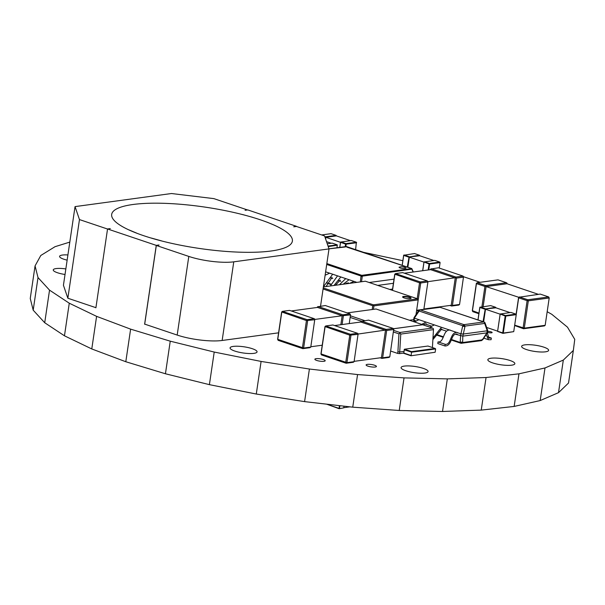 <?xml version="1.0" encoding="UTF-8"?>
<svg xmlns="http://www.w3.org/2000/svg" width="605" height="605" viewBox="0 0 605 605"><rect width="100%" height="100%" fill="white"/><g stroke="black" fill="none" stroke-linecap="round" stroke-linejoin="round"><path stroke-width="0.91" d="M547.177 311.726L551.79 314.298L567.482 327.169L574.75 339.344L573.351 350.431L563.323 360.073L544.999 367.961L518.961 373.837L486.057 377.52L447.329 378.881L404.034 377.891L357.563 374.563L309.397 369.027L261.095 361.435L214.215 352.057L170.247 341.175L130.619 329.143L125.802 361.737L91.778 348.949L64.463 335.805L44.717 322.737L33.192 310.168L30.25 298.484L35.06 265.89L40.8 255.484L55.032 246.689L69.802 242.098M130.619 329.143L96.596 316.354L91.778 348.949M96.596 316.354L69.272 303.211L64.463 335.805M69.272 303.211L49.534 290.143L44.717 322.737M49.534 290.143L38.009 277.566L33.192 310.168M38.009 277.566L35.06 265.89M363.59 252.338L402.854 260.687M463.407 276.674L480.09 282.301M573.351 350.431L568.534 383.026L558.506 392.668L540.182 400.555L514.152 406.431L481.24 410.114L442.52 411.476L399.224 410.485L352.745 407.165L304.587 401.622L256.286 394.036L209.398 384.651L165.437 373.769L125.802 361.737M563.323 360.073L558.506 392.668M544.999 367.961L540.182 400.555M518.961 373.837L514.152 406.431M486.057 377.52L481.24 410.114M447.329 378.881L442.52 411.476M404.034 377.891L399.224 410.485M357.563 374.563L352.745 407.165M309.397 369.027L304.587 401.622M261.095 361.435L256.286 394.036M214.215 352.057L209.398 384.651M170.247 341.175L165.437 373.769M510.068 360.519A13.643 3.116 -171.6 0 1 514.847 363.696A13.643 3.116 -171.6 0 1 500.887 364.785A13.643 3.116 -171.6 0 1 487.842 359.71A13.643 3.116 -171.6 0 1 495.866 358.062A13.643 3.116 -171.6 0 1 510.068 360.519M423.303 368.392A13.643 3.116 -171.6 0 1 428.075 371.568A13.643 3.116 -171.6 0 1 414.123 372.657A13.643 3.116 -171.6 0 1 401.077 367.583A13.643 3.116 -171.6 0 1 409.101 365.934A13.643 3.116 -171.6 0 1 423.303 368.392M543.85 347.164A13.643 3.116 -171.6 0 1 548.629 350.34A13.643 3.116 -171.6 0 1 534.669 351.429A13.643 3.116 -171.6 0 1 521.631 346.355A13.643 3.116 -171.6 0 1 529.655 344.699A13.643 3.116 -171.6 0 1 543.85 347.164M252.293 348.699A13.643 3.116 -171.6 0 1 257.065 351.883A13.643 3.116 -171.6 0 1 243.112 352.972A13.643 3.116 -171.6 0 1 230.066 347.89A13.643 3.116 -171.6 0 1 238.09 346.241A13.643 3.116 -171.6 0 1 252.293 348.699M65.022 274.481A12.281 2.806 -171.6 0 1 53.248 269.906A12.281 2.806 -171.6 0 1 65.839 268.93M67.14 260.15A12.281 2.806 -171.6 0 1 59.585 256.376A12.281 2.806 -171.6 0 1 67.911 254.947M487.577 331.404A2.73 0.62 -171.6 0 1 491.184 331.888A2.73 0.62 -171.6 0 1 492.137 332.523A2.73 0.62 -171.6 0 1 490.375 332.848A2.73 0.62 -171.6 0 1 487.448 332.274M323.365 359.529A5.218 1.195 -171.6 0 1 325.195 360.746A5.218 1.195 -171.6 0 1 319.856 361.162A5.218 1.195 -171.6 0 1 314.872 359.219A5.218 1.195 -171.6 0 1 317.935 358.591A5.218 1.195 -171.6 0 1 323.365 359.529M374.608 365.254A5.218 1.195 -171.6 0 1 376.431 366.464A5.218 1.195 -171.6 0 1 371.099 366.88A5.218 1.195 -171.6 0 1 366.108 364.944A5.218 1.195 -171.6 0 1 369.179 364.308A5.218 1.195 -171.6 0 1 374.608 365.254M354.084 361.669L353.312 362.274L346.158 363.25L321.474 354.931L321.043 354.175L325.082 326.851L325.747 325.951L324.976 326.564L320.945 353.88L346.93 362.637L346.158 363.25L345.727 362.493L349.766 335.17L350.431 334.27L350.96 335.314L346.93 362.637L354.084 361.669L358.13 333.786L357.593 333.302L350.431 334.27L325.747 325.951L332.909 324.983L357.593 333.302M358.122 334.346L349.766 335.17L324.976 326.564M360.656 322.026L360.807 321.444L360.799 322.011L334.625 325.558M360.799 322.011L385.483 330.322L381.445 357.646L354.129 361.351M360.807 321.444L368.611 320.136L393.295 328.454L393.825 329.498L386.686 330.474L386.141 329.982L358.122 334.036M361.472 321.104L386.156 329.423L393.295 328.454L393.726 329.211L389.794 356.821L389.023 357.434L381.876 358.402L381.445 357.646M381.876 358.402L380.159 357.82M386.686 330.474L382.647 357.789L381.989 358.13M386.141 329.982L386.156 329.423M389.794 356.821L382.647 357.789M310.773 347.073L310.002 347.678L302.84 348.654L278.156 340.335L277.733 339.579L281.764 312.263L282.437 311.356L281.665 311.968L277.635 339.284L303.619 348.041L302.84 348.654L302.417 347.898L306.448 320.574L307.121 319.674L307.65 320.726L303.619 348.041L310.773 347.073L314.819 319.19L314.282 318.706L307.121 319.674L282.437 311.356L289.598 310.388L314.282 318.706M314.812 319.75L306.448 320.574L281.665 311.968M317.338 307.431L317.496 306.848L317.489 307.416L291.315 310.962M322.223 345.213L310.819 346.756M317.489 307.416L342.173 315.734L314.812 319.44M317.496 306.848L325.301 305.54L349.985 313.859L350.514 314.902L342.173 315.734L340.842 324.719M343.368 315.878L342.09 324.545M318.162 306.508L342.846 314.827L342.831 315.387M349.236 323.577L350.514 314.902L349.985 313.859L342.846 314.827M538.397 294.348L506.998 283.737L486.087 286.573L485.588 285.552L477.126 282.701L476.46 283.601L472.422 310.925L472.853 311.673L478.873 313.708M486.087 286.573L483.13 306.622L486.102 286.588L506.982 283.76L507.013 283.201L506.476 282.716L485.588 285.552M485.581 286.112L484.915 286.452L481.913 306.788M484.915 286.452L476.46 283.601L477.126 282.701L498.013 279.865L506.476 282.716M478.963 313.125L472.323 310.63L476.354 283.306M518.689 297.267L540.235 294.098L548.682 296.942L549.204 297.985L528.324 300.821L524.293 328.144L545.173 325.309L549.204 297.985L548.682 296.942L527.794 299.77L527.121 300.677L518.682 297.834L518.689 297.267L486.102 286.588M518.583 297.539L516.095 314.35M519.355 296.926L527.794 299.77L528.324 300.821L527.121 300.677L523.091 328.001L523.514 328.749L514.643 325.513M518.682 297.834L516.209 314.57M545.173 325.309L544.402 325.913L523.514 328.749L524.293 328.144L514.689 325.165M392.509 290.37L394.853 274.496L395.526 273.589L402.688 272.621L427.372 280.939L427.894 281.983L423.848 309.337M427.894 281.983L420.74 282.959L416.641 310.327M392.373 290.324L394.755 274.201L395.526 273.589L420.21 281.907L420.74 282.959L419.537 282.815L420.21 281.907L427.372 280.939M423.863 309.306L416.648 310.274M418.826 310.494L416.573 310.804M430.427 269.664L430.586 269.089L430.579 269.649L404.405 273.195M430.579 269.649L455.262 277.967L451.224 305.283L423.908 308.996M430.586 269.089L438.391 267.773L463.075 276.092L463.604 277.143L456.457 278.111L455.92 277.627L427.901 281.68M394.755 274.201L419.537 282.815L417.193 298.688M431.244 268.749L455.928 277.06L463.075 276.092L463.506 276.848L459.566 304.459L458.794 305.071L451.655 306.039L451.224 305.283M451.655 306.039L449.939 305.464M456.457 278.111L452.427 305.434L451.761 305.775M455.92 277.627L455.928 277.06M459.566 304.459L452.427 305.434M422.668 270.722L423.992 261.973L429.043 263.954L429.376 263.5L439.82 262.086L440.085 262.608L439.82 262.086L434.768 260.384L423.992 261.973M422.744 270.707L423.992 262.252M424.324 261.799L429.376 263.5L429.641 264.022L429.043 263.954L428.151 269.974M407.853 267.251L409.343 257.185L423.946 262.109M407.271 267.062L409.071 256.943L419.779 255.771L433.845 260.505M428.771 269.89L429.641 264.022L440.085 262.608L439.275 268.076M409.071 256.943L419.515 255.242L419.779 255.771M402.234 265.361L403.709 255.416L408.738 257.11M402.166 265.338L403.656 255.272L404.042 254.962L409.078 256.664M419.515 255.242L414.486 253.548L403.656 255.272M343.799 407.679L349.97 406.84M343.776 407.838L339.133 408.715L343.776 407.838L344.026 406.159M326.579 404.148L338.921 408.345L339.518 408.413L339.919 405.683M326.564 404.148L339.133 408.715L339.322 405.615M350.416 240.639L336.35 235.874L325.883 237.296L324.779 236.502M325.883 237.296L325.634 239.005M325.641 237.077L325.225 237.818M336.35 235.874L336.085 235.375L325.649 236.797M336.335 235.897L325.891 237.311L325.641 239.035M336.085 235.375L331.033 233.674L321.656 234.952M355.611 249.653L356.368 242.212L345.931 243.626L345.591 244.08L325.891 237.311M340.509 242.234L339.753 247.347M340.562 242.386L339.829 247.339M340.895 241.932L345.931 243.626L346.196 244.155L356.632 242.734L356.368 242.212L351.339 240.518L340.562 242.106M345.841 246.522L346.196 244.155L345.591 244.08L345.221 246.606M513.736 331.638L503.292 333.052L505.803 316.082L516.239 314.668L513.736 331.638L502.906 333.355L497.59 331.411L500.154 314.025L505.205 316.007L505.538 315.56L515.982 314.139L516.239 314.668L515.982 314.139L510.93 312.437L500.154 314.025M497.59 331.411L500.154 314.305M500.486 313.859L505.538 315.56L505.803 316.082L505.205 316.007L502.695 332.984L503.292 333.052L497.643 331.283M486.692 327.456L497.597 331.132M483.645 321.807L485.505 309.238L500.108 314.161M483.062 321.61L485.233 308.996L495.941 307.824L510.007 312.566M485.233 308.996L495.677 307.302L495.941 307.824M478.033 319.916L479.871 307.476L484.9 309.17M477.965 319.894L479.818 307.325L480.204 307.022L485.24 308.716M495.677 307.302L490.647 305.608L479.818 307.325M331.222 243.248L326.534 241.667M337.091 247.71L337.182 244.813L332.145 243.119L327.26 243.785M328.031 246.061L337.182 244.813L337.393 245.191L328.212 246.59M350.144 317.413L361.329 321.179M393.454 332.009L398.96 333.862L397.908 351.762L399.723 351.981L397.908 351.762L397.674 353.418L390.641 351.051M398.96 333.862L400.321 333.098M399.905 333.332L399.867 332.478L393.696 330.398M350.386 315.802L364.792 320.658M399.602 333.068L400.767 334.073L399.723 351.838M393.462 328.742L422.819 324.756L376.053 308.996L347.179 312.914M432.416 347.542L433.467 329.634L433.422 328.78L432.567 328.039L399.867 332.478M433.467 329.634L400.767 334.073M435.146 352.246L410.992 355.778L435.146 352.246L435.638 348.934L435.101 348.45L427.939 346.037L404.442 349.221L404.042 351.392L399.723 351.981L399.474 353.638L397.674 353.418M435.638 348.934L411.597 352.201L411.105 355.513L403.8 353.048L399.474 353.638M393.484 328.78L422.819 324.756L432.567 328.039M422.819 324.794L432.477 328.054M403.8 353.048L404.042 351.392M435.101 348.45L411.604 351.641L411.597 352.201L404.14 349.69M411.604 351.641L404.442 349.221M410.992 355.778L403.157 353.138M252.829 217.376L242.544 214.533M275.025 225.476L267.365 222.277M292.381 241.1A91.332 20.857 -171.6 0 1 271.048 251.014A91.332 20.857 -171.6 0 1 161.512 240.926A91.332 20.857 -171.6 0 1 143.635 235.678A91.332 20.857 -171.6 0 1 129.039 229.983A91.332 20.857 -171.6 0 1 143.075 203.537A91.332 20.857 -171.6 0 1 265.693 221.695A91.332 20.857 -171.6 0 1 271.048 251.014A91.332 20.857 -171.6 0 1 161.512 240.926M245.07 210.298L247.816 209.927L296.533 226.346L293.788 226.716M320.544 306.183L329.007 248.905L324.582 235.935L296.45 226.459L293.773 226.822M278.587 332.826L222.148 340.479A32.231 7.358 -171.6 0 1 177.182 335.064L144.701 324.121L156.317 245.471L158.994 245.108M107.531 229.03L79.467 219.577L67.851 298.227L95.923 307.68M67.851 298.227L63.434 285.257L75.043 206.607L171.465 193.524L213.86 198.621L247.521 209.965M95.9 307.816L107.546 228.962L156.264 245.373L159.009 245.002M110.291 228.584L107.546 228.962M151.235 238.03L161.52 240.873M129.046 229.93L136.7 233.129M144.618 324.235L156.264 245.373M79.467 219.577L75.043 206.607M329.007 248.905L233.764 261.829A32.231 7.358 -171.6 0 1 188.798 256.414L156.317 245.471M161.391 240.896A91.332 20.857 -171.6 0 0 291.973 242.454A91.332 20.857 -171.6 0 0 178.407 204.112A91.332 20.857 -171.6 0 0 128.956 229.945A91.332 20.857 -171.6 0 1 111.675 214.412M484.181 321.989L487.244 330.791L487.297 330.269L487.244 330.791L463.12 334.058L460.859 333.831L414.349 318.154L419.87 309.881L439.691 307.189L484.181 321.989L484.908 322.662M481.058 340.585L482.608 339.428L486.934 332.863L462.84 336.13L465.056 326.095L463.974 324.651L420.278 309.919L440.493 307.264M484.62 323.267L484.635 322.707M464.806 326.602L462.643 326.224L462.651 325.793L465.056 326.095L484.605 323.448L484.688 322.798M462.651 325.793L463.974 324.651L483.811 321.958L439.691 307.189M465.018 325.929L462.643 325.694L419.174 311.046L419.197 310.486M486.934 332.863L486.987 332.349L486.934 332.863M462.84 336.13L455.837 334.315M462.817 336.138L462.628 342.528L461.222 343.277L481.474 340.63L482.858 339.602L487.373 332.758M446.649 331.215L440.41 329.12M431.221 326.019L424.982 323.917M415.794 320.824L414.039 320.234L414.584 321.83M460.617 335.934L460.171 342.445L461.645 343.315M414.092 319.72L414.039 320.234L414.092 319.72M419.099 311.114L419.159 310.63M460.201 342.385L462.628 342.528L482.177 339.874L482.238 339.39M482.147 340.018L482.162 339.458M462.545 342.68L460.171 342.445L451.564 339.541M457.425 332.508C449.908 331.57 451.58 345.228 445.182 344.305L444.94 345.962L437.793 343.557L438.035 341.901L445.182 344.305M450.279 330.096C442.762 329.158 444.441 342.823 438.035 341.901M457.183 334.164C450.748 332.621 452.442 346.272 444.94 345.962L437.801 343.557M487.327 332.826L488.901 338.119L491.343 338.044L491.101 339.7L488.522 339.73L486.148 334.61M487.524 336.758L491.343 338.044M426.056 322.11L421.624 324.356M418.91 319.697L414.478 321.943M426.328 323.766L422.903 324.787M441.484 327.305L432.968 338.044M434.337 324.9L429.905 327.146M441.756 328.961L432.877 339.647M415.998 314.668L418.184 299.891L373.943 305.896L373.414 304.844L323.244 287.935M373.436 309.352L373.943 305.896M413.676 319.667L409.441 320.242M418.184 299.891L417.654 298.847L373.414 304.844M373.406 305.404L372.748 305.752L323.085 289.016M372.188 309.518L372.748 305.752M323.395 286.914L365.367 281.219L417.654 298.847M404.117 297.917A4.295 0.983 8.4 0 0 408.587 298.696A4.295 0.983 8.4 0 0 411.113 298.174A4.295 0.983 8.4 0 0 407.006 296.571A4.295 0.983 8.4 0 0 402.612 296.919A4.295 0.983 8.4 0 0 404.117 297.917M410.984 298.363A4.295 0.983 8.4 0 0 406.946 296.987A4.295 0.983 8.4 0 0 402.68 297.138M400.049 267.954C403.127 268.665 405.123 268.68 406.038 268.007C403.8 266.676 401.455 266.412 399.005 267.228L400.049 267.954M399.005 267.251L400.041 267.977C403.127 268.688 405.116 268.703 406.031 268.03L406.031 268.03M361.525 281.741L362.304 276.152L361.767 275.335L411.642 268.575L413.049 272.023M411.642 268.575L346.726 247.082M412.065 269.104L362.304 276.152L361.049 276.024L361.767 275.335L326.836 263.568M328.984 248.852L345.47 246.953M394.021 279.139L369.186 282.512M360.346 281.9L361.049 276.024L326.708 264.453M356.897 282.369L325.619 271.834M393.416 283.284L377.77 285.401M347.701 283.616L346.4 283.178M340.857 281.317L338.271 280.44M332.735 278.572L330.141 277.703M332.508 274.443L323.403 286.83M329.256 273.347L325.119 275.214M332.084 277.34L326.05 286.558M340.638 277.181L334.013 285.477M337.386 276.084L330.3 285.983M340.214 280.077L335.503 285.273M348.767 279.918L343.156 284.237M345.515 278.822L339.42 284.743M348.336 282.815L345.092 283.972M353.645 281.559L349.569 283.367M233.764 261.829L222.148 340.479M188.798 256.414L177.182 335.064M484.9 323.879L484.9 323.199M460.919 333.847L462.643 326.224M486.912 332.863L487.214 330.791M460.859 333.831L460.549 335.904M414.41 318.185L414.107 320.249M462.507 342.158L460.307 342.09M443.405 336.796L436.137 334.346M362.206 276.493L361.056 276.379M392.562 289.069L389.779 289.447M330.829 284.078L327.297 282.89M399.625 351.974L398.619 351.853M484.983 322.684L487.706 330.459M487.38 332.727L487.713 330.504M413.956 317.776L413.631 320M419.87 309.881L418.478 310.909L413.971 317.746M414.251 321.868L413.631 320.045M435.993 334.868L443.261 337.318M451.421 340.063L460.844 343.239M483.818 338.142L488.522 339.73M328.969 248.814L346.355 246.53L411.801 268.582L413.321 271.985M390.596 289.727L392.501 289.462M327.214 283.291L330.738 284.479"/></g></svg>
